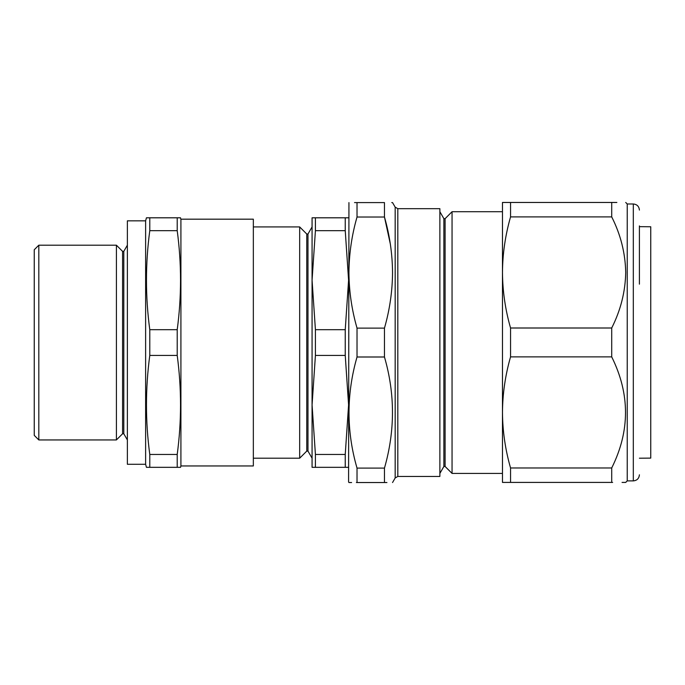 <?xml version="1.0" encoding="UTF-8"?>
<svg xmlns="http://www.w3.org/2000/svg" width="685" height="685" viewBox="0 0 685 685"><rect width="100%" height="100%" fill="white"/><g stroke="black" fill="none" stroke-linecap="round" stroke-linejoin="round"><path stroke-width="1.03" d="M299.67 458.196L306.76 451.107L306.76 234.022L299.67 226.932L299.67 458.196L253.339 458.196M306.76 234.022L307.976 234.022L307.976 451.107L312.069 458.196M38.814 439.941L34.25 435.369L34.25 249.751L38.814 245.187L38.814 439.941L116.407 439.941L116.407 245.187L38.814 245.187M180.917 219.174L180.917 465.954L253.339 465.954L253.339 219.174L180.917 219.174L180.412 217.804M180.917 465.954L180.549 467.324L177.209 467.324L177.209 454.455C181.636 421.446 181.636 388.438 177.209 355.429L177.209 329.699C181.636 296.691 181.636 263.682 177.209 230.674L177.209 217.804L180.549 217.804M145.622 464.284L145.622 220.844L127.367 220.844L127.367 464.284L145.622 464.284L146.436 467.324L149.784 467.324L149.784 454.455C145.357 421.446 145.357 388.438 149.784 355.429L149.784 329.699C145.357 296.691 145.357 263.682 149.784 230.674L149.784 217.804L148.611 217.804M145.622 220.844L146.436 217.804L177.209 217.804M123.797 433.768L122.581 433.768L122.581 251.361L123.797 251.361L123.797 433.768L127.367 439.941M123.797 251.361L127.367 245.187M122.581 251.361L116.407 245.187M122.581 433.768L116.407 439.941M639.405 225.896L639.405 284.164M627.237 203.984L633.317 203.984L633.317 480.887L627.237 480.887L627.237 203.984L625.713 202.46M510.556 216.897C505.299 235.255 502.602 253.775 502.473 272.45C502.619 291.245 505.316 309.757 510.556 328.004L510.556 356.876C505.299 375.192 502.602 393.712 502.473 412.421C502.61 431.173 505.307 449.694 510.556 467.975L510.556 482.411L611.714 482.411C630.106 482.411 630.106 482.411 611.714 482.411L611.714 467.975C630.106 431.036 630.106 394.003 611.714 356.876L611.714 328.004C620.678 310.211 625.345 291.699 625.713 272.45C625.319 253.116 620.653 234.595 611.714 216.897L611.714 202.46C630.106 202.46 630.106 202.46 611.714 202.46L510.556 202.46L510.556 216.897L611.714 216.897M611.714 482.411L612.63 482.411M622.057 482.411L625.713 482.411L627.237 480.887M445.104 218.661L445.104 466.468L452.049 473.412L452.049 211.716L445.104 218.661L443.88 218.661L443.88 466.468L439.873 473.412M351.61 482.54L348.939 482.54L348.588 481.932L348.939 202.589M390.322 243.971L384.465 217.025C389.705 235.272 392.394 253.792 392.539 272.579C392.411 291.253 389.722 309.774 384.465 328.124L357.022 328.124C351.756 309.766 349.067 291.253 348.939 272.579C349.085 253.784 351.782 235.263 357.022 217.025L357.022 202.589C346.345 202.589 346.345 202.589 357.022 202.589L354.539 202.589M397.814 476.452L439.873 476.452L439.873 208.677L397.814 208.677L397.814 476.452L395.176 477.976L395.176 207.153L392.539 202.589L391.76 202.589M357.022 217.025L384.465 217.025L384.465 202.589C395.134 202.589 395.134 202.589 384.465 202.589L357.022 202.589M639.405 458.214L650.75 458.111L650.75 226.761L639.405 226.658M384.465 328.124L384.465 356.996L357.022 356.996L357.022 328.124M384.465 356.996C395.134 393.824 395.134 430.865 384.465 468.103L357.022 468.103C346.345 431.276 346.345 394.243 357.022 356.996M386.939 482.54L384.465 482.54C395.134 482.54 395.134 482.54 384.465 482.54L357.022 482.54L357.022 468.103M384.465 482.54L384.465 468.103M357.022 482.54C346.345 482.54 346.345 482.54 357.022 482.54L356.371 482.54M510.556 482.411L502.473 482.411L502.473 202.46L510.556 202.46M616.868 202.46L611.714 202.46M510.556 467.975L611.714 467.975M510.556 356.876L611.714 356.876M510.556 328.004L611.714 328.004M180.241 217.804L178.871 217.804M148.114 217.804L146.753 217.804M177.209 230.674L149.784 230.674M177.209 329.699L149.784 329.699M177.209 355.429L149.784 355.429M177.209 454.455L149.784 454.455M178.374 467.324L149.784 467.324M178.871 467.324L180.241 467.324M147.677 467.324L148.114 467.324M312.069 217.804L315.417 217.804L315.417 230.674L312.069 280.182L315.417 329.699L315.417 355.429L312.069 404.946L315.417 454.455L315.417 467.324L312.069 467.324L312.069 217.804M348.588 467.324L345.24 467.324L345.24 454.455L348.588 404.946L345.24 355.429L345.24 329.699L348.588 280.182L345.24 230.674L345.24 217.804L315.417 217.804M345.24 217.804L348.588 217.804M345.24 230.674L315.417 230.674M345.24 329.699L315.417 329.699M345.24 355.429L315.417 355.429M345.24 454.455L315.417 454.455M345.24 467.324L315.417 467.324M306.76 451.107L307.976 451.107M633.317 480.887C637.016 480.528 639.045 478.498 639.405 474.808M443.88 218.661L439.873 211.716M502.473 211.716L452.049 211.716M395.176 477.976L392.539 482.54M502.473 473.412L452.049 473.412M397.814 208.677L395.176 207.153M443.88 466.468L445.104 466.468M633.317 203.984C637.016 204.344 639.045 206.373 639.405 210.072M307.976 234.022L312.069 226.932M253.339 226.932L299.67 226.932"/></g></svg>
